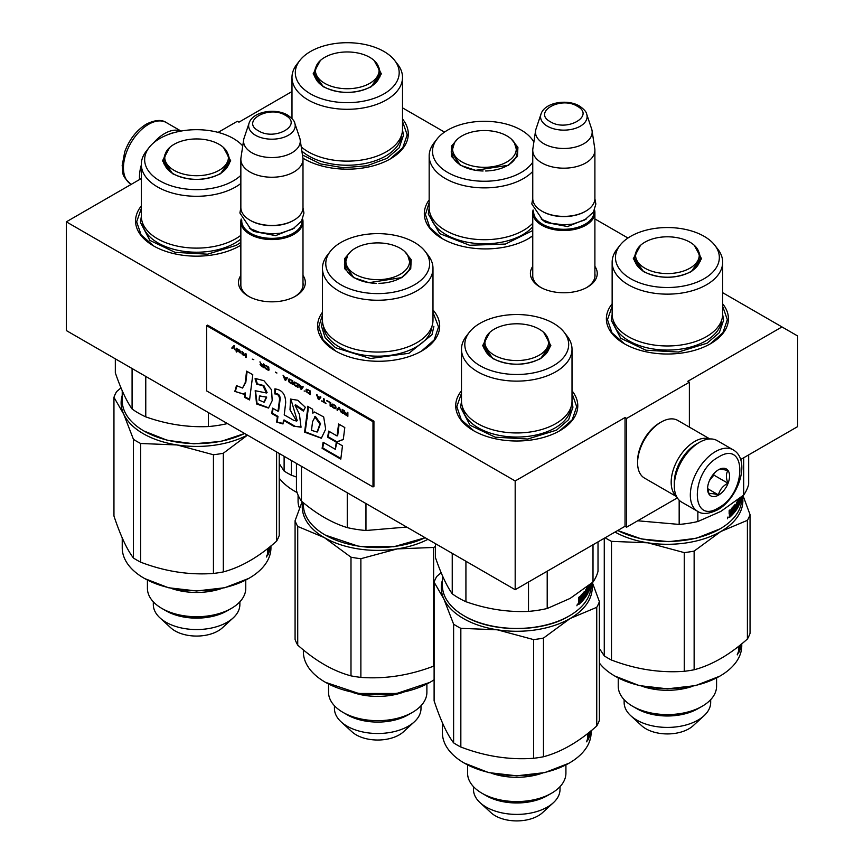 <?xml version="1.0" encoding="UTF-8"?>
<svg xmlns="http://www.w3.org/2000/svg" width="864" height="864" viewBox="0 0 864 864"><rect width="100%" height="100%" fill="white"/><g stroke="black" fill="none" stroke-linecap="round" stroke-linejoin="round"><path stroke-width="1.3" d="M722.671 292.691L781.974 326.938L687.809 381.294L689.375 382.201L626.605 418.446L625.039 417.539L515.182 480.967L66.334 221.832L141.329 178.524M402.516 107.86L444.506 132.095M594.896 218.927L627.966 238.021M291.989 91.541L238.961 122.159L237.395 121.252L218.117 132.386M302.994 275.422A33.426 19.3 180 0 1 295.553 296.179A33.426 19.3 180 0 1 248.292 296.179L248.292 296.179A33.426 19.3 180 0 1 240.851 275.422M594.896 266.36A33.426 19.3 180 0 1 587.466 287.118A33.426 19.3 180 0 1 540.194 287.118L540.194 287.118A33.426 19.3 180 0 1 532.753 266.36M402.516 118.984A61.031 35.24 180 0 1 390.409 158.857A61.031 35.24 180 0 1 304.096 158.857L304.096 158.857A61.031 35.24 180 0 1 302.929 158.166M532.753 235.872A61.031 35.24 180 0 1 528.52 238.594A61.031 35.24 180 0 1 442.206 238.594A61.031 35.24 180 0 1 442.195 238.594A61.031 35.24 180 0 1 429.17 199.908M722.671 303.826A61.031 35.24 180 0 1 710.564 343.699A61.031 35.24 180 0 1 624.251 343.699L624.251 343.699A61.031 35.24 180 0 1 612.144 303.826M239.35 246.067L240.851 245.149A61.031 35.24 180 0 1 239.749 245.84A61.031 35.24 180 0 1 153.436 245.84L153.436 245.84A61.031 35.24 180 0 1 141.329 205.967M432.983 309.982A61.031 35.24 180 0 1 421.805 350.946A61.031 35.24 180 0 1 335.48 350.946L335.48 350.946A61.031 35.24 180 0 1 322.456 312.26M572.011 390.809A61.031 35.24 180 0 1 559.904 430.682A61.031 35.24 180 0 1 473.591 430.682L473.591 430.682A61.031 35.24 180 0 1 461.484 390.809M781.974 326.938L797.666 335.988L797.666 426.6L740.621 459.54M66.334 221.832L66.334 330.556L515.182 589.702L625.039 526.273L625.039 417.539M515.182 480.967L515.182 589.702M626.605 418.446L626.605 527.18L625.039 526.273M677.333 497.891L626.605 527.18M689.375 382.201L689.375 427.118M249.102 296.633A31.201 18.014 180 0 1 240.721 284.342A31.201 18.014 180 0 1 240.851 282.679M302.994 282.679A31.201 18.014 180 0 1 303.124 284.342A31.201 18.014 180 0 1 294.743 296.633M541.004 287.572A31.201 18.014 180 0 1 532.624 275.281A31.201 18.014 180 0 1 532.753 273.618M594.896 273.618A31.201 18.014 180 0 1 595.037 275.281A31.201 18.014 180 0 1 586.656 287.572M442.595 238.82L429.894 227.675L425.434 214.574L429.17 202.554M532.753 235.742L528.12 238.82M335.88 351.173L323.168 340.027L318.719 326.938L322.456 314.906M432.983 312.347L438.566 326.938L434.106 340.027L421.405 351.173M473.99 430.909L461.279 419.764L456.818 406.663L461.484 393.293M572.011 393.293L576.677 406.663L572.216 419.764L559.505 430.909M402.516 121.468L407.182 134.849L402.721 147.938L390.01 159.084M304.495 159.084L302.929 158.123M153.824 246.067L141.124 234.922L136.663 221.832L141.329 208.451M722.671 306.31L727.337 319.68L722.876 332.78L710.176 343.926M624.65 343.926L611.939 332.78L607.478 319.68L612.144 306.31M594.896 276.944L594.896 212.587A31.072 17.939 0 0 1 575.716 229.154A31.072 17.939 0 0 1 541.858 225.266A31.072 17.939 180 0 1 532.753 212.587A31.072 17.939 180 0 1 533.088 209.963M594.896 212.587A31.072 17.939 0 0 0 594.572 209.963M593.989 211.151A30.186 17.431 0 0 1 575.942 227.826A30.186 17.431 0 0 1 542.484 224.186A30.186 17.431 180 0 1 533.671 211.151M542.484 211.496L541.858 211.129L542.484 211.496A30.186 17.431 0 0 0 585.176 211.496A30.186 17.431 0 0 0 585.479 211.313M585.176 211.496L585.803 211.129A31.072 17.939 0 0 1 541.858 211.129A31.072 17.939 180 0 1 532.753 198.45L532.753 150.25A31.072 17.939 180 0 1 532.872 148.684L535.594 130.702A28.35 16.362 180 0 1 535.993 129.028L540.972 114.145A23.285 13.446 0 0 0 547.366 126.187A23.285 13.446 -0 0 0 574.744 128.563A23.285 13.446 -0 0 0 586.688 114.145L591.667 129.028A28.35 16.362 0 0 1 592.067 130.702L594.788 148.684A31.072 17.939 0 0 1 594.896 150.25A31.072 17.939 0 0 1 575.716 166.817A31.072 17.939 0 0 1 541.858 162.929A31.072 17.939 180 0 1 532.753 150.25M585.803 211.129A31.072 17.939 0 0 0 594.896 198.45L594.896 150.25M592.067 130.702A28.35 16.362 0 0 1 575.802 146.956A28.35 16.362 0 0 1 543.78 143.694A28.35 16.362 180 0 1 535.594 130.702M302.994 286.006L302.994 221.648A31.072 17.939 0 0 1 283.813 238.216A31.072 17.939 0 0 1 249.955 234.328A31.072 17.939 180 0 1 240.851 221.648A31.072 17.939 180 0 1 241.186 219.024M302.994 221.648A31.072 17.939 0 0 0 302.659 219.024M302.087 220.212A30.186 17.431 0 0 1 284.04 236.887A30.186 17.431 0 0 1 250.582 233.248A30.186 17.431 180 0 1 241.758 220.212M250.582 220.558L249.955 220.19L250.582 220.558A30.186 17.431 0 0 0 293.263 220.558A30.186 17.431 0 0 0 293.576 220.374M293.263 220.558L293.89 220.19A31.072 17.939 0 0 1 249.955 220.19A31.072 17.939 180 0 1 240.851 207.511L240.851 159.311A31.072 17.939 180 0 1 240.97 157.745L243.68 139.763A28.35 16.362 180 0 1 244.091 138.078L249.059 123.206A23.285 13.446 0 0 0 255.463 135.248A23.285 13.446 -0 0 0 282.841 137.624A23.285 13.446 -0 0 0 294.786 123.206L299.754 138.078A28.35 16.362 0 0 1 300.164 139.763L302.875 157.745A31.072 17.939 0 0 1 302.994 159.311A31.072 17.939 0 0 1 283.813 175.878A31.072 17.939 0 0 1 249.955 171.99A31.072 17.939 180 0 1 240.851 159.311M293.89 220.19A31.072 17.939 0 0 0 302.994 207.511L302.994 159.311M300.164 139.763A28.35 16.362 0 0 1 283.9 156.017A28.35 16.362 0 0 1 251.878 152.755A28.35 16.362 180 0 1 243.68 139.763M733.19 449.852L717.185 440.608A35.51 20.498 120 0 0 699.419 442.368L698.166 443.092A33.739 19.472 120 0 0 674.309 484.412L674.309 485.86A35.51 20.498 120 0 0 681.664 502.114L697.68 511.358C702.162 514.588 708.826 514.069 717.649 509.814C738.31 498.517 751.399 460.22 733.19 449.852A35.51 20.498 120 0 0 715.435 451.613A35.51 20.498 120 0 0 692.237 482.9A35.51 20.498 120 0 0 697.68 511.358M698.166 443.092L699.419 442.368A35.51 20.498 120 0 0 674.309 485.86M718.567 457.045C690.228 471.841 690.228 525.722 718.567 507.784C746.917 492.988 746.917 439.106 718.567 457.045M718.567 469.735A15.541 8.975 120 0 0 707.584 488.754A15.541 8.975 120 0 0 718.567 495.104A15.541 8.975 120 0 0 729.562 476.075A15.541 8.975 120 0 0 718.567 469.735M707.616 487.836L709.042 494.068C710.24 493.225 713.372 493.506 718.459 494.91C719.658 489.877 722.79 485.978 727.877 483.192C725.933 477.889 725.933 473.699 727.877 470.632C722.79 469.238 719.658 468.958 718.459 469.8M718.459 494.91L707.692 488.689M727.877 483.192L713.858 475.103L713.858 473.677M712.4 475.481A13.316 7.69 120 0 1 709.474 480.546L713.858 475.103M167.713 134.752A33.739 19.472 -60 0 1 173.772 132.732M153.533 142.906A35.51 20.498 -60 0 1 164.581 133.574A35.51 20.498 -60 0 1 180.857 131.09M139.558 179.55A35.51 20.498 -60 0 1 141.329 165.035M697.205 443.664A31.072 17.939 120 0 0 696.287 444.182A31.072 17.939 120 0 0 674.33 483.289M709.571 438.977A33.296 19.224 120 0 0 694.721 441.461A33.296 19.224 120 0 0 673.456 469.249A33.296 19.224 120 0 0 676.458 496.346M709.895 438.966L677.776 420.422A33.296 19.224 120 0 0 661.133 422.075L659.567 422.982A31.072 17.939 120 0 0 659.556 422.982A31.072 17.939 120 0 0 637.589 461.03L637.589 462.845A33.296 19.224 120 0 0 644.49 478.084L676.598 496.627M659.556 422.982L661.133 422.075A33.296 19.224 120 0 0 637.589 462.845M694.31 245.354L701.525 258.714L691.578 271.48C675.464 279.126 659.351 279.126 643.237 271.48L633.29 258.714L640.505 245.354M741.766 496.66L741.766 498.55A74.347 42.93 180 0 1 719.982 528.898L696.244 538.283L668.963 541.674L641.466 538.952L617.706 530.507M719.356 529.265L719.982 528.898A74.347 42.93 180 0 1 617.738 530.485M612.144 262.235L612.144 314.064A55.264 31.903 180 0 0 646.261 343.548A55.264 31.903 180 0 0 706.482 336.625A55.264 31.903 0 0 0 722.671 314.064L722.671 262.235A55.264 31.903 0 0 0 717.854 249.21L714.82 245.29A51.937 29.981 0 0 0 630.688 236.326A51.937 29.981 180 0 0 619.996 245.29L616.961 249.21A55.264 31.903 180 0 0 612.144 262.235A55.264 31.903 180 0 0 646.261 291.719A55.264 31.903 180 0 0 706.482 284.796A55.264 31.903 0 0 0 722.671 262.235M619.996 245.29A51.937 29.981 180 0 0 637.956 282.226A51.937 29.981 180 0 0 704.128 278.726A51.937 29.981 0 0 0 714.82 245.29M643.561 271.663L634.122 258.25L635.861 252.126M634.673 259.114L634.327 260.42M698.965 252.126L700.704 258.25L691.276 271.652M700.488 260.42L700.142 259.114M748.678 454.885L748.678 484.272A82.123 47.412 0 0 1 743.677 495.072L720.77 511.434L697.864 521.521A82.123 47.412 180 0 1 679.169 524.416L637.675 520.787M743.677 457.78L743.677 495.072M679.169 500.191L679.169 524.416M697.864 511.466L697.864 521.521M741.582 496.8A74.347 42.93 180 0 1 741.388 498.096L741.452 496.908M729.151 513.605L729.745 513.832L729.151 513.508L729.745 513.832L729.151 517.19M729.346 510.44L729.346 512.06L730.091 512.33L730.091 509.782A74.347 42.93 180 0 1 729.151 510.613L729.151 513.508M734.951 504.641L734.951 504.641A74.347 42.93 180 0 1 731.732 508.226L731.365 511.693L730.091 512.33M734.432 505.278L734.432 506.639M734.432 508.399L734.432 509.63M734.875 504.738L735.242 510.073L734.497 509.879M737.381 504.295L738.223 504.446L738.148 505.721A74.347 42.93 180 0 1 736.528 508.302L736.528 502.502L735.242 510.073M736.528 508.302L735.901 508.162M737.294 504.22A73.462 42.412 180 0 1 736.906 504.889M738.148 504.382A74.347 42.93 180 0 1 737.154 506.023L736.916 505.98M738.482 499.295A74.347 42.93 180 0 1 737.154 501.574L736.906 505.84M739.4 498.56L739.044 500.483M739.919 498.161L739.919 499.316A74.347 42.93 180 0 1 739.4 500.537M740.264 497.88L739.919 501.034M741.031 497.254L740.988 498.658A74.347 42.93 180 0 1 740.264 501.066M740.999 497.275A74.347 42.93 180 0 1 740.394 499.349L740.394 498.01A74.347 42.93 180 0 0 740.502 497.686M741.236 497.081L740.826 499.273M741.15 499.295A74.347 42.93 180 0 1 739.228 504.943L739.055 504.922M738.331 499.576L739.044 499.748L739.044 504.77M738.979 499.673A74.347 42.93 180 0 1 737.586 502.222L736.96 502.092M737.5 502.513A73.462 42.412 180 0 1 737.467 502.578L736.916 502.459M737.586 502.222L737.5 503.928L736.906 503.809M737.5 503.982L736.906 503.863M738.526 502.34L738.526 502.34A74.347 42.93 180 0 1 737.586 503.993L737.5 503.928M737.867 503.518L737.867 504.328M738.45 502.47L738.223 505.332M738.72 505.418L738.526 506.358L737.845 506.239M736.474 508.291A73.462 42.412 180 0 1 735.901 509.166M735.739 509.404A73.462 42.412 180 0 1 732.726 513.248M738.526 506.358A74.347 42.93 180 0 1 732.726 514.339L732.726 513A74.347 42.93 180 0 0 734.389 511.132L734.497 509.652L733.698 509.425L733.73 510.559M733.698 506.531L734.497 506.747L734.497 508.313A74.347 42.93 180 0 1 733.115 509.9L733.115 511.24A74.347 42.93 180 0 0 734.497 509.652M733.59 506.455A73.462 42.412 180 0 1 731.419 508.842L731.29 509.198M734.389 506.671A74.347 42.93 180 0 1 732.197 509.09L731.419 508.842M739.4 502.999L739.4 501.876A74.347 42.93 180 0 0 739.919 500.656L739.044 502.945M739.919 500.656L739.044 500.548M730.242 515.441A74.347 42.93 180 0 0 731.365 514.382L731.365 513.043A74.347 42.93 180 0 1 730.091 514.231L730.242 515.441L729.497 515.171M730.091 515.354L729.346 514.393M731.365 513.043L730.609 512.773L730.609 513.767M730.609 512.773A73.462 42.412 180 0 1 729.562 513.756M730.091 514.609A73.462 42.412 180 0 1 729.518 515.149M731.29 511.78L731.29 513.011M731.29 514.458L731.29 514.782A73.462 42.412 180 0 1 729.151 516.823M733.698 509.425A73.462 42.412 180 0 1 733.115 510.116M732.197 509.09L731.365 509.22M732.067 509.447L732.067 515.03L731.29 514.782M732.067 515.03A74.347 42.93 180 0 1 729.551 517.406L729.151 517.255M727.952 517.212L727.477 518.767L727.758 517.115M741.42 496.93L741.355 498.312L741.355 496.994M722.671 314.442L723.578 320.242L719.302 332.662L707.13 343.181L678.37 352.048L645.916 350.212L620.708 338.267L611.237 320.242L612.144 314.442M614.995 532.062A75.46 43.567 0 0 0 647.881 542.808L611.496 541.361L611.496 660.042C635.753 669.319 660.01 673.078 684.256 671.306A84.337 48.697 0 0 0 694.138 669.773L694.138 551.092A84.337 48.697 0 0 1 684.256 552.614L684.256 671.306M605.146 537.754A84.337 48.697 0 0 0 607.77 539.341A84.337 48.697 0 0 0 611.496 541.361M737.251 654.404L738.018 653.119L737.402 654.869M739.271 650.246L739.822 650.322A74.347 42.93 0 0 1 738.59 652.99L738.374 646.531M738.871 646.142L738.374 647.773M738.871 647.849L739.498 645.635M741.085 644.36L740.826 644.987M741.085 645.008L741.29 644.058M740.318 644.987A74.347 42.93 0 0 1 740.286 645.073L740.286 646.412A74.347 42.93 0 0 0 740.826 644.674L740.783 646.164A74.347 42.93 0 0 1 740.124 648.216L740.124 649.555A74.347 42.93 0 0 0 741.528 644.004M739.498 648.41A74.347 42.93 0 0 1 738.871 649.76L738.947 650.938A74.347 42.93 0 0 0 739.498 649.75L739.498 648.41L738.634 648.281A73.462 42.412 0 0 1 738.374 648.864M738.374 651.542A73.462 42.412 0 0 0 738.666 650.894M739.822 650.322L739.822 645.376M636.8 708.664A43.276 24.991 0 0 0 698.015 708.664L702.173 706.266A49.172 28.393 0 0 1 632.642 706.266L636.8 708.664L632.642 706.266A49.172 28.393 180 0 1 618.235 686.189L618.235 677.938M630.785 715.738L641.682 725.728A30.402 17.55 180 0 0 645.905 728.784A30.402 17.55 0 0 0 693.144 725.728L704.03 715.738A43.276 24.991 0 0 1 636.8 720.09A43.276 24.991 180 0 1 630.785 715.738A43.276 24.991 180 0 1 624.132 702.421L624.132 699.667M704.03 715.738A43.276 24.991 0 0 0 710.683 702.421L710.683 699.667M702.173 706.266A49.172 28.393 0 0 0 716.58 686.189L716.58 677.938M641.941 686.2A49.172 28.393 0 0 0 692.885 686.2M719.658 676.231L695.52 685.606L667.408 688.835L639.295 685.606L614.833 676.048A74.347 42.93 180 0 1 599.389 663.023M741.766 643.81L741.766 645.7A74.347 42.93 180 0 1 719.982 676.048A74.347 42.93 180 0 1 614.833 676.048L614.833 676.048M684.256 552.614L647.881 542.808A75.46 43.567 0 0 0 720.77 531.533L747.403 520.333A84.337 48.697 0 0 0 750.049 514.631L750.049 633.323A84.337 48.697 0 0 1 747.403 639.025C729.648 654.793 711.893 665.053 694.138 669.773M743.008 495.623L750.049 514.631M694.138 551.092L720.77 531.533A75.46 43.567 0 0 0 742.446 496.098M604.271 538.261L604.271 655.873L599.389 648.454M611.496 660.042A84.337 48.697 0 0 1 607.77 658.022A84.337 48.697 180 0 1 604.271 655.873M747.403 520.333L747.403 639.025M737.726 653L737.51 654.631L737.726 653M636.034 708.221C656.953 718.146 677.873 718.146 698.792 708.221M637.513 248.864A31.838 18.382 180 0 0 650.268 270.68A31.838 18.382 180 0 0 689.926 268.186A31.838 18.382 0 0 0 697.313 248.864A31.838 18.382 0 0 0 644.89 242.19A31.838 18.382 180 0 0 637.513 248.864L634.673 258.358A32.735 18.9 180 0 0 666.176 277.247M511.337 139.093L517.925 147.312L517.45 156.373L508.604 165.218L475.589 170.327L460.264 165.218L451.418 156.373L451.418 146.156L457.531 139.093M515.992 145.865L517.73 151.988L516.596 156.967L508.226 165.434M533.876 142.074A51.937 29.981 0 0 0 531.846 139.028A51.937 29.981 0 0 0 484.434 121.284A51.937 29.981 0 0 0 437.033 139.028L433.987 142.949A55.264 31.903 0 0 0 431.06 147.722A55.264 31.903 180 0 0 429.17 155.974A55.264 31.903 180 0 0 470.588 186.862A55.264 31.903 180 0 0 532.753 171.461M437.033 139.028A51.937 29.981 0 0 0 434.279 143.51A51.937 29.981 180 0 0 468.169 179.744A51.937 29.981 180 0 0 532.753 162.259M460.652 165.434L451.148 151.988L452.887 145.865M451.699 152.852L451.364 154.17M517.514 154.159L517.18 152.842M532.753 223.29A55.264 31.903 180 0 1 470.588 238.691A55.264 31.903 180 0 1 429.17 207.803L429.17 155.974M532.753 230.526L505.483 244.048L469.584 245.268L439.776 233.658L428.263 213.991L429.181 208.17M515.192 153.684A31.838 18.382 0 0 0 514.339 142.603A31.838 18.382 0 0 0 484.434 130.54A31.838 18.382 0 0 0 454.54 142.603A31.838 18.382 0 0 0 453.676 144.169A31.838 18.382 180 0 0 476.194 166.687A31.838 18.382 180 0 0 515.192 153.684M374.155 60.512L381.37 73.872L371.423 86.638C355.309 94.284 339.196 94.284 323.082 86.638L313.135 73.872L320.35 60.523M301.244 146.902A55.264 31.903 180 0 0 386.327 151.783A55.264 31.903 0 0 0 402.516 129.222L402.516 77.393A55.264 31.903 0 0 0 397.699 64.368L394.664 60.448A51.937 29.981 0 0 0 310.532 51.484A51.937 29.981 180 0 0 299.84 60.448L296.806 64.368A55.264 31.903 180 0 0 291.989 77.393A55.264 31.903 180 0 0 326.106 106.877A55.264 31.903 180 0 0 386.327 99.954A55.264 31.903 0 0 0 402.516 77.393M299.84 60.448A51.937 29.981 180 0 0 317.801 97.384A51.937 29.981 180 0 0 383.972 93.884A51.937 29.981 0 0 0 394.664 60.448M323.406 86.821L313.967 73.408L315.706 67.284M314.518 74.272L314.172 75.589M378.81 67.284L380.549 73.408L371.12 86.81M380.333 75.589L379.987 74.272M402.516 129.6L403.423 135.41L399.146 147.82L386.975 158.339L366.952 165.78L343.386 167.756L320.522 163.922L302.454 154.969M299.538 508.216A49.172 28.393 180 0 1 298.08 501.347L298.08 495.158M297.086 492.566L295.283 491.562M294.743 491.249L294.678 491.206A74.347 42.93 180 0 1 279.234 478.181M297.076 492.534A74.347 42.93 180 0 1 294.678 491.206L294.678 491.206M284.116 456.289L284.116 471.031L279.234 463.612M291.341 460.469L291.341 475.2A84.337 48.697 0 0 1 287.615 473.18A84.337 48.697 180 0 1 284.116 471.031M296.449 477.047L291.341 475.2M317.358 64.022A31.838 18.382 180 0 0 330.113 85.838A31.838 18.382 180 0 0 369.77 83.344A31.838 18.382 0 0 0 377.158 64.022A31.838 18.382 0 0 0 324.734 57.348A31.838 18.382 180 0 0 317.358 64.022L314.518 73.516A32.735 18.9 180 0 0 346.021 92.405M543.65 332.338L550.865 345.697L540.918 358.463C524.804 366.109 508.691 366.109 492.577 358.463L482.63 345.697L489.834 332.338M591.095 583.643L591.095 585.533A74.347 42.93 180 0 1 569.322 615.881L568.696 616.248C541.652 632.686 491.843 632.686 464.8 616.248L464.173 615.881A74.347 42.93 180 0 1 442.4 585.533L442.4 575.629M568.696 616.248L569.322 615.881A74.347 42.93 180 0 1 464.173 615.881L464.8 616.248M461.484 349.218L461.484 401.047A55.264 31.903 180 0 0 495.601 430.531A55.264 31.903 180 0 0 555.822 423.608A55.264 31.903 0 0 0 572.011 401.047L572.011 349.218A55.264 31.903 0 0 0 567.194 336.193L564.16 332.273A51.937 29.981 0 0 0 480.028 323.309A51.937 29.981 180 0 0 469.336 332.273L466.301 336.193A55.264 31.903 180 0 0 461.484 349.218A55.264 31.903 180 0 0 495.601 378.702A55.264 31.903 180 0 0 555.822 371.779A55.264 31.903 0 0 0 572.011 349.218M469.336 332.273A51.937 29.981 180 0 0 487.296 369.209A51.937 29.981 180 0 0 553.468 365.71A51.937 29.981 0 0 0 564.16 332.273M492.901 358.646L483.451 345.233L485.19 339.109M484.013 346.097L483.667 347.404M548.294 339.109L550.033 345.233L540.616 358.636M549.828 347.404L549.482 346.097M598.018 541.868L598.018 571.255A82.123 47.412 0 0 1 593.006 582.055L570.11 598.417L547.204 608.504A82.123 47.412 180 0 1 528.509 611.399C507.643 612.317 486.788 609.098 465.923 601.711A82.123 47.412 180 0 1 452.239 593.806C446.656 585.922 441.061 573.88 435.478 557.68L435.478 543.683M593.006 544.763L593.006 582.055M452.239 553.36L452.239 593.806M465.923 561.265L465.923 601.711M528.509 582.001L528.509 611.399M547.204 571.212L547.204 608.504M590.922 583.783A74.347 42.93 180 0 1 590.728 585.079L590.792 583.891M578.491 600.588L579.085 600.815L578.491 600.491L579.085 600.815L578.491 604.174M578.686 597.424L578.686 599.044L579.431 599.314L579.431 596.765A74.347 42.93 180 0 1 578.491 597.596L578.491 600.491M584.291 591.624L584.291 591.624A74.347 42.93 180 0 1 581.072 595.21L580.705 598.676L579.431 599.314M583.772 592.261L583.772 593.622M583.772 595.382L583.772 596.614M584.215 591.721L584.582 597.056L583.837 596.862M586.721 591.278L587.563 591.43L587.488 592.704A74.347 42.93 180 0 1 585.868 595.285L585.868 589.486L584.582 597.056M585.868 595.285L585.241 595.145M586.634 591.203A73.462 42.412 180 0 1 586.246 591.872M587.488 591.365A74.347 42.93 180 0 1 586.494 593.006L586.256 592.963M586.84 589.496A73.462 42.412 180 0 1 586.807 589.561L586.246 589.453L586.246 592.823M587.822 586.278A74.347 42.93 180 0 1 586.494 588.557L586.246 589.486M588.74 585.554L588.384 587.466M589.248 585.144L589.248 586.3A74.347 42.93 180 0 1 588.74 587.52M589.604 584.863L589.248 588.017M590.36 584.237L590.328 585.641A74.347 42.93 180 0 1 589.604 588.049M590.339 584.258A74.347 42.93 180 0 1 589.734 586.332L589.734 584.993A74.347 42.93 180 0 0 589.842 584.669M590.576 584.064L590.166 586.256M590.49 586.289A74.347 42.93 180 0 1 588.568 591.926L588.395 591.905M587.671 586.559L588.384 586.732L588.384 591.754M588.308 586.656A74.347 42.93 180 0 1 586.926 589.205L586.3 589.075M586.926 589.205L586.829 590.911L586.246 590.792M586.84 590.965L586.246 590.846M587.866 589.324L587.866 589.324A74.347 42.93 180 0 1 586.926 590.976L586.829 590.911M587.207 590.501L587.207 591.311M587.79 589.453L587.563 592.315M588.06 592.402L587.866 593.341L587.185 593.222M585.814 595.274A73.462 42.412 180 0 1 585.241 596.149M585.079 596.387A73.462 42.412 180 0 1 582.066 600.232M587.866 593.341A74.347 42.93 180 0 1 582.066 601.322L582.066 599.983A74.347 42.93 180 0 0 583.729 598.115L583.837 596.635L583.038 596.408L583.07 597.542M583.038 593.514L583.837 593.73L583.837 595.296A74.347 42.93 180 0 1 582.455 596.884L582.455 598.223A74.347 42.93 180 0 0 583.837 596.635M582.919 593.438A73.462 42.412 180 0 1 580.759 595.825L580.63 596.182M583.729 593.654A74.347 42.93 180 0 1 581.537 596.074L580.759 595.825M588.74 589.982L588.74 588.859A74.347 42.93 180 0 0 589.248 587.639L588.384 589.928M589.248 587.639L588.384 587.531M579.582 602.424A74.347 42.93 180 0 0 580.705 601.366L580.705 600.026A74.347 42.93 180 0 1 579.431 601.214L579.582 602.424L578.686 602.068L579.431 602.37M578.686 601.376L578.837 602.154M580.705 600.026L579.949 599.756L579.949 600.75M579.949 599.756A73.462 42.412 180 0 1 578.902 600.739M579.431 601.592A73.462 42.412 180 0 1 578.858 602.132M580.63 598.763L580.63 599.994M580.63 601.441L580.63 601.765A73.462 42.412 180 0 1 578.491 603.806M583.038 596.408A73.462 42.412 180 0 1 582.455 597.1M581.537 596.074L580.705 596.203M581.396 596.43L581.396 602.014L580.63 601.765M581.396 602.014A74.347 42.93 180 0 1 578.891 604.39L578.491 604.238M590.76 583.913L590.695 585.295L590.695 583.978M577.422 604.087L576.904 605.783L577.422 604.087M572.011 401.425L572.918 407.225L568.642 419.645L556.47 430.164L527.71 439.031L495.256 437.195L470.048 425.25L460.577 407.225L461.484 401.425M460.836 628.344A84.337 48.697 0 0 1 457.11 626.324A84.337 48.697 0 0 1 453.611 624.175L443.858 598.979A75.46 43.567 0 0 0 463.385 618.516A75.46 43.567 0 0 0 497.221 629.791L460.836 628.344L460.836 747.025C485.093 756.302 509.35 760.061 533.596 758.29A84.337 48.697 0 0 0 543.478 756.756L543.478 638.075A84.337 48.697 0 0 1 533.596 639.598L533.596 758.29M586.591 741.388L587.358 740.102L586.742 741.852M588.611 737.23L589.162 737.305A74.347 42.93 0 0 1 587.93 739.973L587.714 733.514M588.211 733.126L587.714 734.756M588.211 734.832L588.838 732.618M590.425 731.344L590.166 731.97M590.425 731.992L590.63 731.041M589.658 731.97A74.347 42.93 0 0 1 589.626 732.056L589.626 733.396A74.347 42.93 0 0 0 590.166 731.657L590.123 733.147A74.347 42.93 0 0 1 589.453 735.199L589.453 736.538A74.347 42.93 0 0 0 590.868 730.987M588.838 735.394A74.347 42.93 0 0 1 588.211 736.744L588.287 737.932A74.347 42.93 0 0 0 588.838 736.733L588.838 735.394L587.974 735.264A73.462 42.412 0 0 1 587.714 735.847M587.714 738.526A73.462 42.412 0 0 0 588.006 737.878M589.162 737.305L589.162 732.359M486.14 795.658A43.276 24.991 0 0 0 547.355 795.647L551.513 793.249A49.172 28.393 0 0 1 481.982 793.249L486.14 795.658A43.276 24.991 180 0 1 486.14 795.647L481.982 793.249A49.172 28.393 180 0 1 467.575 773.172L467.575 764.921M480.125 802.721L491.011 812.711A30.402 17.55 180 0 0 495.245 815.767A30.402 17.55 0 0 0 542.473 812.711L553.37 802.721A43.276 24.991 0 0 1 486.14 807.073A43.276 24.991 180 0 1 480.125 802.721A43.276 24.991 180 0 1 473.472 789.404L473.472 786.65M553.37 802.721A43.276 24.991 0 0 0 560.023 789.404L560.023 786.65M551.513 793.249A49.172 28.393 0 0 0 565.92 773.172L565.92 764.921M491.27 773.183A49.172 28.393 0 0 0 542.225 773.183M568.998 763.214L544.86 772.589L516.748 775.818L488.635 772.589L464.173 763.031A74.347 42.93 180 0 1 442.4 732.683L442.4 722.779M591.095 730.793L591.095 732.683A74.347 42.93 180 0 1 569.322 763.031A74.347 42.93 180 0 1 464.173 763.031L464.173 763.031M441.148 572.702L436.752 576.461A84.337 48.697 180 0 0 434.106 582.163L434.106 700.844C440.608 720.371 447.109 734.378 453.611 742.856L453.611 624.175M533.596 639.598L497.221 629.791A75.46 43.567 0 0 0 570.11 618.516L596.743 607.316A84.337 48.697 0 0 0 599.389 601.614L599.389 720.306A84.337 48.697 0 0 1 596.743 726.008C578.988 741.776 561.233 752.036 543.478 756.756M592.348 582.606L599.389 601.614M543.478 638.075L570.11 618.516A75.46 43.567 0 0 0 591.786 583.081M434.106 582.163L443.858 598.979A75.46 43.567 180 0 1 442.4 580.262M460.836 747.025A84.337 48.697 0 0 1 457.11 745.006A84.337 48.697 180 0 1 453.611 742.856M596.743 607.316L596.743 726.008M587.066 739.984L586.85 741.614L587.066 739.984M485.363 795.204C506.282 805.129 527.202 805.129 548.132 795.204M486.842 335.848A31.838 18.382 180 0 0 499.608 357.664A31.838 18.382 180 0 0 539.266 355.169A31.838 18.382 0 0 0 546.642 335.848A31.838 18.382 0 0 0 494.23 329.173A31.838 18.382 180 0 0 486.842 335.848L484.013 345.341A32.735 18.9 180 0 0 515.516 364.23M404.622 251.446L411.21 259.675L410.735 268.726L401.89 277.571L368.874 282.679L353.549 277.571L344.704 268.726L344.704 258.509L350.816 251.446M409.277 258.217L411.005 264.341L409.882 269.32L401.501 277.787M425.185 537.743L393.779 546.75L358.7 546.329L325.447 535.162M425.131 537.71A74.347 42.93 180 0 1 358.474 546.102A74.347 42.93 180 0 1 325.145 534.989A74.347 42.93 180 0 1 303.372 504.641L303.372 502.751M432.983 268.337A55.264 31.903 0 0 1 431.104 276.588A55.264 31.903 180 0 1 370.505 299.97A55.264 31.903 180 0 1 322.456 268.337L322.456 320.155A55.264 31.903 180 0 0 370.505 351.788A55.264 31.903 180 0 0 431.104 328.417A55.264 31.903 0 0 0 432.983 320.155L432.983 268.337A55.264 31.903 0 0 0 428.166 255.301L425.131 251.381A51.937 29.981 0 0 0 377.719 233.636A51.937 29.981 0 0 0 330.307 251.381A51.937 29.981 0 0 0 327.553 255.863A51.937 29.981 180 0 0 364.273 292.583A51.937 29.981 180 0 0 427.885 271.382A51.937 29.981 0 0 0 425.131 251.381M330.307 251.381L327.272 255.301A55.264 31.903 0 0 0 324.335 260.075A55.264 31.903 180 0 0 322.456 268.337M353.938 277.798L344.434 264.341L346.172 258.217M344.984 265.205L344.639 266.522M410.8 266.512L410.454 265.205M347.263 492.75L347.263 527.612C331.992 522.947 316.721 514.134 301.46 501.163A82.123 47.412 180 0 1 296.449 490.374L296.449 463.417M365.958 503.55L365.958 530.507A82.123 47.412 180 0 1 347.263 527.612M301.46 466.301L301.46 501.163M406.674 527.051L365.958 530.507M433.89 326.344L431.978 334.735L408.931 353.3L370.386 358.495L335.491 347.717L325.156 337.759L321.548 326.344L322.456 320.522M360.871 558.706A84.337 48.697 0 0 1 355.892 558.036A84.337 48.697 0 0 1 350.989 557.183L324.356 537.624A75.46 43.567 0 0 0 358.193 548.899A75.46 43.567 0 0 0 397.246 548.899L360.871 558.706L360.871 677.398C385.128 679.169 409.374 675.421 433.631 666.144A84.337 48.697 0 0 0 434.106 665.896M403.196 692.302A49.172 28.393 0 0 1 364.997 695.434A49.172 28.393 180 0 1 352.242 692.291M342.954 712.357L347.112 714.766A43.276 24.991 180 0 0 366.52 721.235A43.276 24.991 0 0 0 408.326 714.766L412.484 712.357A49.172 28.393 0 0 1 364.997 719.701A49.172 28.393 180 0 1 342.954 712.357A49.172 28.393 180 0 1 328.547 692.28L328.547 684.029M341.096 721.829L351.994 731.819A30.402 17.55 180 0 0 369.846 739.422A30.402 17.55 0 0 0 403.445 731.819L414.342 721.829A43.276 24.991 0 0 1 366.52 732.65A43.276 24.991 180 0 1 341.096 721.829A43.276 24.991 180 0 1 334.444 708.512L334.444 705.758M414.342 721.829A43.276 24.991 0 0 0 420.995 708.512L420.995 705.758M412.484 712.357A49.172 28.393 0 0 0 426.892 692.28L426.892 684.029M429.894 682.376L396.727 693.49L358.7 693.479L325.447 682.322M434.106 679.763A74.347 42.93 180 0 1 430.294 682.139A74.347 42.93 180 0 1 358.474 693.252A74.347 42.93 180 0 1 325.145 682.139A74.347 42.93 180 0 1 303.372 651.791L303.372 649.901M295.078 520.733L295.078 639.414A84.337 48.697 180 0 0 297.724 645.116L297.724 526.435A84.337 48.697 180 0 1 295.078 520.733L302.119 501.725M427.939 539.33A75.46 43.567 0 0 1 397.246 548.899L433.631 547.452A84.337 48.697 0 0 0 435.478 546.48M297.724 526.435L324.356 537.624A75.46 43.567 180 0 1 302.681 502.189M350.989 557.183L350.989 675.864C333.245 671.144 315.479 660.895 297.724 645.116M360.871 677.398A84.337 48.697 0 0 1 355.892 676.717A84.337 48.697 180 0 1 350.989 675.864M440.856 572.011L440.856 572.94M433.631 547.452L433.631 666.144M408.478 266.036A31.838 18.382 0 0 0 407.624 254.956A31.838 18.382 0 0 0 377.719 242.903A31.838 18.382 0 0 0 347.814 254.956A31.838 18.382 0 0 0 346.961 256.522A31.838 18.382 180 0 0 369.479 279.04A31.838 18.382 180 0 0 408.478 266.036M223.495 147.496L230.71 160.855L220.763 173.621C204.649 181.267 188.536 181.267 172.422 173.621L162.475 160.855L169.679 147.506M244.631 433.501L220.979 441.428L193.936 443.804L167.249 440.294L144.018 431.039A74.347 42.93 180 0 1 122.234 400.691L122.234 390.798M244.588 433.469A74.347 42.93 180 0 1 144.018 431.039L144.644 431.406M240.851 183.492A55.264 31.903 0 0 1 235.667 186.937A55.264 31.903 180 0 1 175.446 193.86A55.264 31.903 180 0 1 141.329 164.376L141.329 216.205A55.264 31.903 180 0 0 175.446 245.689A55.264 31.903 180 0 0 235.667 238.766A55.264 31.903 0 0 0 240.851 235.321M242.752 145.93A51.937 29.981 0 0 0 159.872 138.467A51.937 29.981 180 0 0 149.18 147.431A51.937 29.981 180 0 0 167.141 184.367A51.937 29.981 180 0 0 233.312 180.868A51.937 29.981 0 0 0 240.851 175.36M172.746 173.804L163.296 160.391L165.035 154.267M163.858 161.255L163.512 162.572M228.139 154.267L229.878 160.391L220.46 173.794M229.673 162.572L229.327 161.255M141.329 164.376A55.264 31.903 180 0 1 146.146 151.351L149.18 147.431M132.084 368.518L132.084 408.974C126.5 401.08 120.906 389.038 115.322 372.838L115.322 358.841M145.768 376.423L145.768 416.869A82.123 47.412 180 0 1 132.084 408.974M208.354 412.549L208.354 426.557C187.488 427.486 166.633 424.256 145.768 416.869M227.048 423.349L227.048 423.662A82.123 47.412 180 0 1 208.354 426.557M240.851 242.363L236.315 245.322L207.554 254.2L175.1 252.353L149.893 240.408L140.422 222.394L141.329 216.583M140.681 443.502A84.337 48.697 0 0 1 136.955 441.482A84.337 48.697 0 0 1 133.445 439.333L123.703 414.137A75.46 43.567 0 0 0 143.23 433.674A75.46 43.567 0 0 0 177.066 444.949L140.681 443.502L140.681 562.183C164.938 571.471 189.184 575.219 213.44 573.448A84.337 48.697 0 0 0 223.322 571.914L223.322 453.233A84.337 48.697 0 0 1 213.44 454.756L213.44 573.448M266.436 556.546L267.203 555.26L266.587 557.01M268.456 552.398L269.006 552.463A74.347 42.93 0 0 1 267.775 555.131L267.559 548.672M268.056 548.284L267.559 549.914M268.056 550.001L268.682 547.787M270.27 546.502L270.011 547.128M270.27 547.15L270.475 546.21M269.503 547.128A74.347 42.93 0 0 1 269.471 547.214L269.471 548.554A74.347 42.93 0 0 0 270.011 546.815L269.968 548.305A74.347 42.93 0 0 1 269.298 550.357L269.298 551.696A74.347 42.93 0 0 0 270.713 546.145M268.682 550.552A74.347 42.93 0 0 1 268.056 551.902L268.132 553.09A74.347 42.93 0 0 0 268.682 551.891L268.682 550.552L267.818 550.433A73.462 42.412 0 0 1 267.559 551.005M267.559 553.684A73.462 42.412 0 0 0 267.851 553.036M269.006 552.463L269.006 547.528M165.985 610.816A43.276 24.991 0 0 0 227.2 610.816L231.358 608.407A49.172 28.393 0 0 1 161.827 608.407L165.985 610.816L161.827 608.407A49.172 28.393 180 0 1 147.42 588.33L147.42 580.079M159.97 617.879L170.856 627.869A30.402 17.55 180 0 0 175.09 630.925A30.402 17.55 0 0 0 222.318 627.869L233.215 617.879A43.276 24.991 0 0 1 165.985 622.231A43.276 24.991 180 0 1 159.97 617.879A43.276 24.991 180 0 1 153.317 604.562L153.317 601.808M233.215 617.879A43.276 24.991 0 0 0 239.868 604.562L239.868 601.808M231.358 608.407A49.172 28.393 0 0 0 245.765 588.33L245.765 580.079M171.115 588.352A49.172 28.393 0 0 0 222.059 588.352M248.843 578.383L224.705 587.747L196.592 590.976L168.48 587.747L144.623 578.545M144.083 578.232L144.018 578.189A74.347 42.93 180 0 1 122.234 547.841L122.234 537.937M270.94 545.951L270.94 547.841A74.347 42.93 180 0 1 249.167 578.189A74.347 42.93 180 0 1 144.018 578.189L144.018 578.189M120.992 387.86L116.597 391.619A84.337 48.697 180 0 0 113.951 397.321L113.951 516.002C120.452 535.54 126.954 549.536 133.445 558.014L133.445 439.333M247.482 435.143L223.322 453.233M213.44 454.756L177.066 444.949A75.46 43.567 0 0 0 247.385 435.089M113.951 397.321L123.703 414.137A75.46 43.567 180 0 1 122.234 395.42M140.681 562.183A84.337 48.697 0 0 1 136.955 560.164A84.337 48.697 180 0 1 133.445 558.014M279.234 453.47L279.234 535.464A84.337 48.697 0 0 1 276.588 541.166C258.833 556.945 241.067 567.194 223.322 571.914M276.588 451.948L276.588 541.166M266.911 555.142L266.695 556.772L266.911 555.142M165.208 610.362C186.127 620.298 207.047 620.298 227.966 610.362M166.687 151.006A31.838 18.382 180 0 0 179.453 172.832A31.838 18.382 180 0 0 219.11 170.327A31.838 18.382 0 0 0 226.487 151.006A31.838 18.382 0 0 0 174.074 144.331A31.838 18.382 180 0 0 166.687 151.006L163.858 160.499A32.735 18.9 180 0 0 195.35 179.388M234.036 345.686L232.06 347.89L232.621 348.214M233.388 347.393L235.256 350.093L233.723 347.047L234.598 346.01L233.939 345.632L231.746 348.062L232.405 348.44L233.701 347.22L234.997 349.585M347.879 412.646L347.22 412.268L347.22 413.888L345.362 412.808L343.71 410.238L344.704 412.582L343.818 412.776L344.261 413.878L347.879 416.275L347.879 412.646M342.835 413.359L342.835 409.73L342.176 409.352L342.176 412.981L342.835 413.359M341.302 412.474L339.541 407.84L338.666 407.333L336.917 409.936L337.576 410.324L339.109 408.046L341.302 412.474M333.407 407.916L335.707 408.704L336.042 407.041L332.856 404.05L331.646 404.514L331.981 406.555L333.407 407.916L335.912 408.542M330.113 406.015L330.772 406.393L330.772 402.775L326.83 400.496L330.113 402.851L330.113 406.015L330.772 406.037M317.174 394.924L316.516 394.535L318.276 399.179L319.151 399.686L320.9 397.073L319.81 397.364L317.617 396.101L317.174 394.924M306.32 389.189L306.32 391.738L310.37 394.621L310.37 390.992L306.32 389.189M305.111 391.036L304.128 391.014L305.111 391.036M301.493 389.491L303.242 386.878L302.152 387.169L298.858 384.35L300.618 388.984L301.493 389.491M294.365 381.985L293.598 382.536L293.922 384.577L297.983 387.461L297.983 383.843L294.365 381.985M289.105 378.94L288.328 379.501L288.662 381.542L292.723 384.426L292.723 380.797L289.105 378.94M276.923 373L275.389 372.103L276.923 373M246.11 357.512L246.11 353.894L245.452 353.516L245.452 357.134L246.11 357.512M238.766 349.726L237.557 348.959L237.892 351.227L240.959 353.074L238.432 351.464L241.067 351.907L238.766 349.726M321.775 400.82L325.944 403.607L324.194 402.214L324.194 398.974L323.536 398.596L323.536 401.836L321.775 400.82M283.068 375.224L284.828 379.868L285.703 380.376L287.453 377.762L286.362 378.054L284.17 376.79L283.068 375.224M243.702 353.117L242.168 351.616L243.151 354.337L241.942 353.948L244.577 355.471L243.702 353.117M265.086 365.386L268.596 368.107L268.261 369.608L264.978 367.481L265.518 368.496L268.045 370.105L269.147 369.965L268.488 367.038L265.086 365.386M263.434 363.895L263.434 365.515L261.576 364.435L259.934 361.865L260.917 364.208L260.042 364.705L264.092 367.902L264.092 364.273L263.434 363.895M253.789 359.64L252.256 359.132M236.682 348.451L236.131 348.127L236.682 352.069L236.682 348.451M245.192 382.676L242.525 388.055L236.488 385.614L234.824 391.392L243.367 394.092L244.544 393.217L244.75 397.483L249.556 399.946L252.796 374.728L246.586 371.142L245.192 382.676L245.819 382.309L242.525 388.055M255.042 378.767L256.748 384.232L262.937 385.733L266.501 393.001L255.172 390.69L256.586 403.974L268.51 408.056L272.203 400.615L271.523 389.761L263.92 380.689L255.485 378.518M293.587 420.25L284.224 414.85L285.682 402.797C285.606 394.308 281.988 389.664 274.828 388.897L274.828 393.93C277.776 393.887 279.353 395.68 279.558 399.287L278.003 411.264L272.57 408.121L271.685 413.5L277.333 416.761L276.664 422.075L282.992 423.954L283.457 420.293L293.587 426.136L300.996 427.205L299.452 414.385L294.98 405.162L303.437 411.134L305.327 407.257L297.842 400.27L290.542 399.092L289.991 409.838L296.6 421.06L293.587 420.25M307.508 410.119L304.582 432.151L321.343 438.232L325.685 429.149L323.676 416.934L314.366 411.988L312.844 413.197L312.649 409.244L307.508 406.274L307.508 410.119L308.135 409.763L305.208 431.784L321.484 438.145M327.661 437.195L336.28 442.174L343.278 439.56L344.801 427.561L338.591 423.976L337.057 435.964L328.655 431.114L327.661 437.195L328.288 436.828L336.906 441.806L343.3 439.42M340.794 459.13L342.479 445.824L336.269 442.238L335.34 449.323L323.104 442.26L322.11 448.34L340.794 459.13M206.636 325.663L206.636 390.906L372.989 486.95L372.989 421.708L206.636 325.663L207.576 325.123L373.928 421.168L372.989 421.708M345.244 414.752L347.879 415.908M343.937 413.381L344.552 413.662M344.704 412.582L344.228 410.54M347.22 413.888L347.533 412.452M342.176 412.981L342.835 412.992M342.49 409.536L342.49 412.798M339.109 408.046L340.956 411.912M336.917 409.936L337.748 410.054M338.807 407.408L337.23 409.763M332.856 407.516L333.72 407.732M332.413 407.117L333.169 407.344M331.981 406.555L332.737 406.933M331.646 404.514L331.96 405.486M330.113 402.851L330.426 405.832M326.83 400.95L330.426 402.667M319.81 397.364L320.382 396.77M318.762 399.092L319.324 399.427M317.002 394.826L318.589 398.995M306.094 389.372L307.066 392.116L310.37 394.254M304.128 391.014L304.97 391.133M301.104 388.897L301.666 389.232M299.354 384.631L300.931 388.8M302.152 387.169L302.735 386.586M295.348 385.949L297.983 387.104M294.808 385.549L295.661 385.765M294.365 385.139L295.121 385.366M293.922 384.577L294.678 384.966M293.598 382.536L293.911 383.519M290.088 382.903L292.723 384.059M289.537 382.514L290.401 382.72M289.105 382.104L289.85 382.331M288.662 381.542L289.418 381.92M288.328 379.501L288.652 380.473M275.389 372.492L276.923 373.021M245.452 357.134L246.11 357.156M245.765 353.689L245.765 356.951M240.192 352.015L240.937 351.929M239.533 351.713L240.505 351.832M239.749 352.685L240.829 352.868M237.773 349.693L238.086 350.752M321.775 401.198L325.944 403.25M323.536 401.836L323.849 398.768M283.554 375.516L285.142 379.685M286.362 378.054L286.934 377.46M285.304 379.782L285.876 380.117M243.151 355.266L243.702 355.223M243.151 354.337L243.151 352.955M264.978 365.71L265.853 365.85M268.488 370.202L269.125 369.976M268.045 370.105L268.801 370.019M267.494 369.868L268.358 369.922M266.512 369.295L267.808 369.684M265.961 368.896L266.825 369.112M265.518 368.496L266.274 368.723M265.086 367.934L265.831 368.312M268.596 368.107L268.909 369.079M268.261 367.373L268.801 367.556M267.937 367.027L268.574 367.189M267.494 366.703L268.25 366.854M266.512 366.131L267.808 366.52M266.069 365.958L266.825 365.947M265.745 365.915L266.382 365.774M263.434 365.515L263.758 364.079M261.468 366.379L264.092 367.535M260.917 364.208L260.442 362.167M236.131 351.756L236.682 351.713M236.444 348.311L236.444 351.572M247.126 371.455L245.819 382.309M244.75 397.483L245.376 397.116L249.642 399.308M244.544 393.217L245.182 392.861L245.376 397.116M234.824 391.392L243.54 393.995M236.876 386.078L235.451 391.025M255.679 378.443L257.375 383.875L263.866 385.571L267.106 392.612M256.748 384.232L257.375 383.875M255.463 390.539L257.062 403.456L268.747 407.884M290.822 398.941L297.227 420.692L296.6 421.06M294.98 405.162L295.607 404.806L303.804 410.378M293.587 426.136L301.255 427.032M283.457 420.293L284.083 419.936L294.214 425.779M276.664 422.075L283.068 423.425M277.333 416.761L277.97 416.394L277.29 421.708M271.685 413.5L272.311 413.132L277.97 416.394M273.089 408.424L272.311 413.132M278.003 411.264L278.629 410.897L280.184 398.93C280.109 395.366 278.532 393.584 275.454 393.574L274.828 393.93M275.454 388.919L275.454 393.574M308.135 406.631L308.135 409.763M312.844 413.197L314.366 411.988M304.582 432.151L305.208 431.784M336.28 442.174L336.906 441.806M329.173 431.417L328.288 436.828M337.057 435.964L337.684 435.596L339.131 424.289M322.11 448.34L322.736 447.973L340.88 458.449M323.622 442.562L322.736 447.973M335.34 449.323L336.809 442.541M373.928 421.168L373.928 486.4L372.989 486.95M347.533 414.169L347.22 415.508L344.477 413.23L345.125 412.852L347.533 414.169L347.22 415.508M332.737 404.46L335.362 405.756L335.588 407.884L332.64 406.782L332.737 404.46M319.853 397.343L318.708 399.125L317.995 396.317M307.066 389.653L310.036 390.895L310.036 393.595L306.979 391.964L307.066 389.653M302.195 387.148L301.05 388.93L300.337 386.122M294.678 382.493L297.637 383.746L297.637 386.446L294.581 384.804L294.678 382.493M289.418 379.458L292.378 380.7L292.378 383.4L289.321 381.769L289.418 379.458M238.432 350.158L240.408 351.605L238.324 350.708L239.436 350.039M286.405 378.022L285.26 379.814L284.548 377.006M263.758 365.796L263.434 367.135L260.701 364.856L261.338 364.478L263.758 365.796L263.434 367.135M259.805 395.982L266.717 397.094L264.308 402.041M314.744 416.718L319.885 424.094L317.12 432.054L311.472 430.326L312.595 421.589L315.371 416.362L320.522 423.662L317.423 431.849M344.812 413.035L345.449 412.97M345.136 413.143L347.22 414.353M332.413 404.644L332.953 404.363M332.64 404.546L333.277 404.395M332.964 404.579L333.72 404.568M333.407 404.752L334.595 405.076M334.282 405.259L335.038 405.41M334.724 405.594L335.362 405.756M335.048 405.929L335.588 406.112M335.383 406.663L335.696 407.635M317.725 396.468L320.015 397.429M319.702 397.613L318.708 399.125M306.752 389.826L307.292 389.545M306.979 389.729L307.616 389.578M307.303 389.761L308.059 389.761M307.746 389.934L310.036 390.895M309.722 391.079L309.722 393.779M300.067 386.273L302.357 387.234M302.044 387.418L301.05 388.93M294.581 382.568L295.229 382.428M294.916 382.612L295.661 382.601M295.348 382.784L297.637 383.746M297.324 383.918L297.324 386.618M289.321 379.534L289.958 379.382M289.645 379.566L290.401 379.566M290.088 379.739L292.378 380.7M292.064 380.884L292.064 383.584M284.278 377.158L286.567 378.119M286.254 378.302L285.26 379.814M261.025 364.662L261.673 364.597M261.36 364.77L263.434 365.98M266.09 397.462L264.028 402.246L259.07 400.097L259.448 396.133L266.717 397.094M586.483 218.916L567.54 226.562L545.627 222.372L541.166 218.916M577.26 106.25C560.779 95.764 532.235 112.234 550.4 121.759C566.881 132.246 595.426 115.765 577.26 106.25M294.581 227.977L275.638 235.624L253.714 231.433L249.264 227.977M285.358 115.312C268.866 104.825 240.332 121.295 258.487 130.82C274.979 141.307 303.512 124.826 285.358 115.312M131.263 184.345L130.81 184.086A35.51 20.498 -60 0 1 125.366 155.628A35.51 20.498 -60 0 1 148.565 124.33A35.51 20.498 -60 0 1 166.32 122.569L181.03 131.069M721.656 320.144A54.302 31.352 0 0 1 705.812 340.891A54.302 31.352 180 0 1 647.773 347.954A54.302 31.352 180 0 1 613.159 320.144M700.142 261.738L700.142 258.358A32.735 18.9 0 0 1 690.552 271.728A32.735 18.9 180 0 1 668.747 277.247M532.753 226.778A54.302 31.352 180 0 1 472.889 243.097A54.302 31.352 180 0 1 430.186 213.894M517.18 155.477L517.18 152.096A32.735 18.9 0 0 1 516.056 156.989A32.735 18.9 180 0 1 485.633 170.986M483.073 170.986A32.735 18.9 180 0 1 451.699 152.096L451.699 155.488M401.501 135.313A54.302 31.352 0 0 1 385.657 156.049A54.302 31.352 180 0 1 301.871 151.103M379.987 76.896L379.987 73.516A32.735 18.9 0 0 1 370.397 86.886A32.735 18.9 180 0 1 348.592 92.405M570.996 407.128A54.302 31.352 0 0 1 555.152 427.874A54.302 31.352 180 0 1 497.113 434.938A54.302 31.352 180 0 1 462.499 407.128M549.482 348.721L549.482 345.341A32.735 18.9 0 0 1 539.892 358.711A32.735 18.9 180 0 1 518.076 364.23M431.968 326.246A54.302 31.352 0 0 1 430.175 332.932A54.302 31.352 180 0 1 371.855 355.99A54.302 31.352 180 0 1 323.471 326.246M410.454 267.84L410.454 264.449A32.735 18.9 0 0 1 409.342 269.341A32.735 18.9 180 0 1 378.918 283.338M376.358 283.338A32.735 18.9 180 0 1 344.984 264.449L344.984 267.84M240.851 239.036A54.302 31.352 0 0 1 234.997 243.032A54.302 31.352 180 0 1 176.958 250.096A54.302 31.352 180 0 1 142.344 222.296M229.327 163.879L229.327 160.499A32.735 18.9 0 0 1 219.737 173.869A32.735 18.9 180 0 1 197.921 179.388M279.558 399.287L280.184 398.93M306.731 418.511L307.357 418.144M532.753 276.944L532.753 212.587M586.688 114.145C586.451 111.953 584.042 109.242 579.474 106.024C567.335 98.723 544.601 102.287 540.972 114.145M240.851 286.006L240.851 221.648M294.786 123.206C294.538 121.014 292.14 118.303 287.572 115.085C275.422 107.784 252.698 111.348 249.059 123.206M130.81 184.086C119.761 174.236 123.725 172.638 122.159 165.672L124.762 151.751C129.352 139.417 136.544 130.205 146.351 124.114C155.034 119.858 161.698 119.351 166.32 122.569M302.994 207.76L303.944 213.084L301.547 221.152L292.702 229.09L280.703 233.161L271.976 233.928L259.556 232.373L250.484 228.722L239.9 213.008L240.851 207.76M594.896 198.698L595.858 204.023L593.449 212.09L584.604 220.028L572.605 224.1L563.879 224.867L551.47 223.312L542.387 219.661L531.803 203.947L532.764 198.698M730.145 515.473L729.4 515.203M615.46 676.415L614.898 676.091M719.356 676.415L719.982 676.048M634.673 261.738L634.673 258.358M700.142 258.358L697.313 248.864M531.846 139.028L533.93 141.707M517.18 152.096L514.339 142.603M451.699 152.096L454.54 142.603M291.989 118.562L291.989 77.393M314.518 76.896L314.518 73.516M379.987 73.516L377.158 64.022M579.485 602.456L578.74 602.186M464.8 763.398L464.238 763.074M568.696 763.398L569.322 763.031M484.013 348.721L484.013 345.341M549.482 345.341L546.642 335.848M325.771 535.356L325.145 534.989M325.771 682.506L325.145 682.139M429.667 682.506L430.294 682.139M410.454 264.449L407.624 254.956M344.984 264.449L347.814 254.956M248.54 578.556L249.167 578.189M163.858 163.879L163.858 160.499M229.327 160.499L226.487 151.006M267.127 392.634L266.501 393.001M264.028 402.246L264.654 401.879M260.075 395.766L259.448 396.133M317.747 431.698L317.12 432.054"/></g></svg>
